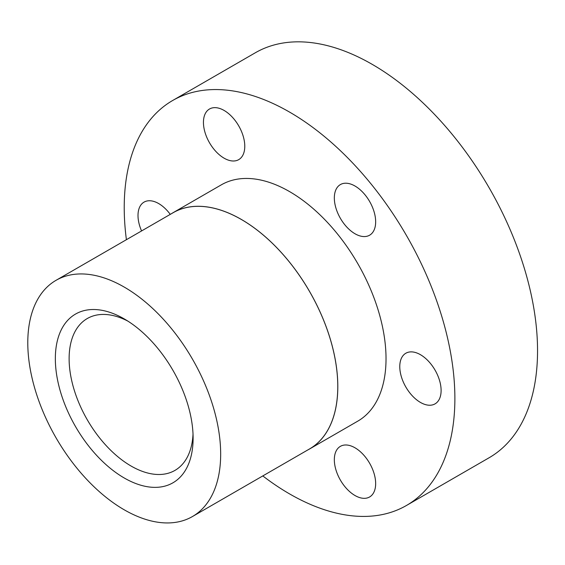 <?xml version="1.0" encoding="UTF-8"?>
<svg xmlns="http://www.w3.org/2000/svg" width="565" height="565" viewBox="0 0 565 565"><rect width="100%" height="100%" fill="white"/><g stroke="black" fill="none" stroke-linecap="round" stroke-linejoin="round"><path stroke-width="0.85" d="M124.229 477.983A97.42 56.246 60 0 1 55.342 358.669A97.42 56.246 60 0 1 124.229 318.9L124.229 318.9A97.42 56.246 60 0 1 193.11 438.214A97.42 56.246 60 0 1 124.229 477.983M127.761 321.047A87.681 50.624 -120 0 0 87.278 318.533A87.681 50.624 -120 0 0 73.838 388.791A87.681 50.624 -120 0 0 131.115 466.054A87.681 50.624 -120 0 0 174.952 470.398A87.681 50.624 -120 0 0 193.025 434.082M354.997 186.026A29.225 16.872 -120 0 0 340.384 184.578A29.225 16.872 -120 0 0 335.907 207.998A29.225 16.872 -120 0 0 354.997 233.755A29.225 16.872 -120 0 0 369.609 235.202A29.225 16.872 -120 0 0 374.087 211.783A29.225 16.872 -120 0 0 354.997 186.026M224.114 110.458A29.225 16.872 -120 0 0 209.502 109.01A29.225 16.872 -120 0 0 205.017 132.436A29.225 16.872 -120 0 0 224.114 158.186A29.225 16.872 -120 0 0 238.727 159.634A29.225 16.872 -120 0 0 243.204 136.214A29.225 16.872 -120 0 0 224.114 110.458M170.27 214.375A29.225 16.872 -120 0 0 158.673 203.562A29.225 16.872 -120 0 0 144.054 202.115A29.225 16.872 -120 0 0 141.568 230.944M354.997 447.798A29.225 16.872 -120 0 0 340.384 446.35A29.225 16.872 -120 0 0 335.907 469.769A29.225 16.872 -120 0 0 354.997 495.519A29.225 16.872 -120 0 0 369.609 496.967A29.225 16.872 -120 0 0 374.087 473.548A29.225 16.872 -120 0 0 354.997 447.798M420.438 354.693A29.225 16.872 -120 0 0 405.825 353.245A29.225 16.872 -120 0 0 401.348 376.664A29.225 16.872 -120 0 0 420.438 402.421A29.225 16.872 -120 0 0 435.05 403.869A29.225 16.872 -120 0 0 439.535 380.45A29.225 16.872 -120 0 0 420.438 354.693M126.405 239.694A233.811 134.993 60 0 1 172.65 100.506A233.811 134.993 60 0 1 289.555 112.089A233.811 134.993 60 0 1 442.296 318.123A233.811 134.993 60 0 1 406.461 505.477A233.811 134.993 60 0 1 289.555 493.895A233.811 134.993 60 0 1 262.796 475.928M172.65 100.506L255.316 52.778A233.811 134.993 60 0 1 372.215 64.361A233.811 134.993 60 0 1 524.963 270.395A233.811 134.993 60 0 1 489.12 457.749L406.461 505.477M171.315 213.768A136.44 78.775 60 0 1 173.116 212.673A136.44 78.775 60 0 1 241.333 219.432A136.44 78.775 60 0 1 330.469 339.664A136.44 78.775 60 0 1 309.549 448.991A136.44 78.775 60 0 1 307.706 450.001M173.116 212.673L221.339 184.833A136.44 78.775 60 0 1 289.555 191.591A136.44 78.775 60 0 1 378.684 311.824A136.44 78.775 60 0 1 357.772 421.151L309.549 448.991M124.229 287.084A136.391 78.747 60 0 1 213.33 407.266A136.391 78.747 60 0 1 192.418 516.558A136.391 78.747 60 0 1 124.229 509.807A136.391 78.747 60 0 1 35.129 389.617A136.391 78.747 60 0 1 56.034 280.325A136.391 78.747 60 0 1 124.229 287.084M56.034 280.325L173.137 212.715A136.391 78.747 60 0 1 241.333 219.467A136.391 78.747 60 0 1 330.433 339.657A136.391 78.747 60 0 1 309.528 448.949L192.418 516.558"/></g></svg>
